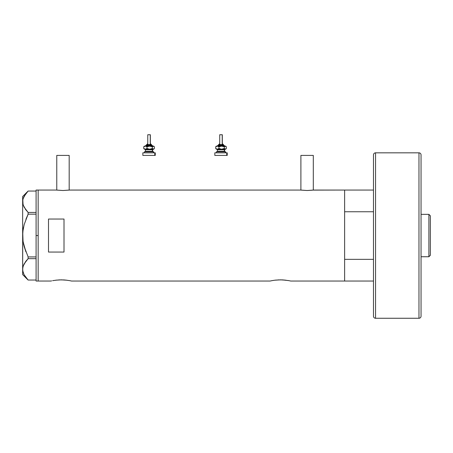 <?xml version="1.0" encoding="UTF-8"?>
<svg xmlns="http://www.w3.org/2000/svg" width="453" height="453" viewBox="0 0 453 453"><rect width="100%" height="100%" fill="white"/><g stroke="black" fill="none" stroke-linecap="round" stroke-linejoin="round"><path stroke-width="0.68" d="M69.179 190.09L69.179 155.413L56.772 155.413L56.772 190.09L56.772 155.413L69.179 155.413L69.179 190.09M313.3 190.09L313.3 155.413L300.894 155.413L300.894 190.09L300.894 155.413L313.3 155.413L313.3 190.09M69.315 190.067L300.764 190.067L69.439 190.05L62.973 190.515L57.01 190.118M313.068 190.118L344.631 190.05L313.561 190.05L307.094 190.515L300.639 190.05M52.848 280.634L53.392 280.537M55.606 280.203L61.223 279.852L66.953 280.22M58.55 279.931L59.184 279.897M59.496 279.886L64.337 279.96M62.095 279.863L61.212 279.852M65.657 280.073L69.575 280.634M270.084 281.041L271.828 280.679L270.084 281.041L71.557 281.041L270.084 281.041L272.598 280.537M274.812 280.203L280.424 279.852L286.166 280.22M277.757 279.931L282.446 279.897L288.782 280.634M278.697 279.886L278.397 279.897M281.296 279.863L280.413 279.852M283.538 279.96L282.446 279.897M284.858 280.073L284.382 280.028M38.16 281.041L50.878 281.041L38.16 281.041L38.16 190.05L38.16 281.041L38.16 190.05L56.512 190.05L38.16 190.05L38.16 235.549L36.093 235.549L38.16 235.549L38.16 281.041L36.093 281.041L36.093 235.549L36.093 281.041M344.631 190.05L344.631 281.041L344.631 259.348L373.482 259.348L344.631 259.348L344.631 281.041L373.482 281.041L290.764 281.041L344.631 281.041L344.631 190.05L344.631 211.749L373.482 211.749L344.631 211.749L344.631 190.05L373.482 190.05M48.499 219.037L64.009 219.037L64.009 252.061L48.499 252.061L48.499 219.037L64.009 219.037L64.009 252.061L48.499 252.061L48.499 219.037M51.076 280.996L51.665 280.871M52.627 280.679L57.254 280.028M71.557 281.041L69.813 280.679M274.677 280.226L276.46 280.028M287.729 280.452L288.414 280.566M289.014 280.679L290.56 280.996M271.828 280.679L274.671 280.226M63.239 279.897L65.181 280.028M312.468 190.192L307.094 190.515L301.132 190.118M68.947 190.118L62.973 190.515L56.636 190.067M36.093 190.05L36.093 235.549L36.093 190.05L38.16 190.05M23.199 242.106L25.9 251.811L24.162 246.511L23.041 241.092L22.752 232.746L22.65 235.549L23.046 229.977L24.168 224.558L28.12 214.167L25.906 219.275L28.12 214.167L28.12 212.434L36.093 212.434L28.12 212.434L24.179 207.259L23.052 204.546L22.65 201.744L23.035 198.986L24.156 196.268L28.12 191.053L36.093 191.053L28.12 191.053L25.9 193.612L23.228 198.369M22.752 232.763L22.65 274.58L28.109 280.039L36.093 280.039L28.12 280.039L24.179 274.869L23.052 272.151L22.65 269.348L23.035 266.591L24.156 263.878L28.12 258.663L25.906 261.211L28.12 258.663L28.12 256.925L36.093 256.925L28.12 256.925L24.162 246.511L23.041 241.092L22.65 235.549L22.65 196.517L23.046 204.524L22.746 203.131M23.55 205.956L22.752 203.148M25.204 208.912L26.602 210.747M23.901 274.331L22.752 270.758L22.746 267.966L23.511 265.231L25.9 261.222L23.245 265.922M28.12 258.663L36.093 258.663L28.12 258.663L28.12 256.925L24.162 246.523M25.623 209.507L28.12 212.434L28.12 214.167L36.093 214.167L28.12 214.167L24.168 224.558L22.871 231.409M28.12 280.039L24.179 274.869M25.736 277.264L25.957 277.553M22.752 267.944L22.814 267.576M22.65 269.275L22.65 201.744L23.035 198.986M25.532 261.715L23.522 265.203M26.602 260.35L25.912 261.211M23.522 243.833L23.777 244.999M22.752 238.34L22.786 238.782M23.522 227.259L23.29 228.454M24.162 224.575L24.037 225.05M23.267 205.22L25.906 209.881M22.803 200L22.746 200.362M22.65 274.58L22.65 269.348M428.9 256.743L430.35 255.294L430.35 215.798L428.9 214.348L428.9 256.743L428.9 214.348L421.047 214.348L428.9 214.348L430.35 215.798L430.35 255.294L428.9 256.743L421.047 256.743L428.9 256.743M421.047 316.2A2.067 2.067 0 0 1 418.974 318.266L375.548 318.266A2.067 2.067 0 0 1 373.482 316.2L373.482 154.898A2.067 2.067 0 0 1 375.548 152.831L418.974 152.831L418.974 318.266A2.067 2.067 0 0 0 421.047 316.2L421.047 154.898A2.067 2.067 0 0 0 418.974 152.831L375.548 152.831A2.067 2.067 0 0 0 373.482 154.898L373.482 316.2A2.067 2.067 0 0 0 375.548 318.266L375.548 152.831L375.548 318.266L418.974 318.266L418.974 152.831A2.067 2.067 0 0 1 421.047 154.898L421.047 315.809M146.749 144.558L151.206 144.558A0.515 0.476 -90 0 0 150.724 144.037L150.826 144.037M146.693 145.073L151.681 145.073A0.515 0.476 90 0 1 152.157 145.589L145.724 145.589L152.157 145.589A0.515 0.476 -90 0 0 152.638 146.109A0.515 0.476 90 0 1 152.157 145.589A0.515 0.476 -90 0 0 151.681 145.073L146.234 145.073M147.859 134.734L150.345 134.734L150.249 144.037L150.249 134.734L147.763 134.734L147.763 144.037M151.381 145.073L151.381 144.558L151.206 145.073L151.206 144.558L146.727 144.558L147.282 144.037M145.436 149.728L145.436 151.279L152.395 151.279A0.515 0.476 -90 0 0 152.876 151.795A0.515 0.476 90 0 1 152.395 151.279L152.395 149.728A0.515 0.476 90 0 1 152.876 149.207A0.515 0.476 -90 0 0 152.395 149.728L145.436 149.728L144.92 149.207M144.756 151.795L153.709 151.795L153.352 151.795L153.352 152.831L153.352 151.795L144.49 151.795M142.967 155.413L154.784 155.413L154.784 152.831L142.972 152.831M145.028 149.207L153.709 149.207L154.094 148.827M145.028 146.109L153.624 146.16L154.382 146.829L154.382 148.488L153.352 149.207L152.321 148.488L149.66 149.207L146.999 148.488L145.792 149.156L144.558 149.207M145.617 149.207L145.232 149.207M143.324 155.413L155.26 155.413L155.26 152.831L154.784 152.831L154.784 155.413L155.26 155.413M143.324 152.831L155.26 152.831M152.672 151.279L152.672 149.728L152.395 151.279L153.193 151.795M152.395 149.728L145.464 149.728M145.464 151.279L152.395 151.279M144.23 146.308L143.726 146.829L145.362 146.109L146.999 146.829L146.999 148.488L146.999 146.829L148.958 146.16L151.03 146.308L152.321 146.829L152.321 148.488L152.321 146.829L153.709 146.109L145.362 146.109L146.999 146.829L149.66 146.109L152.321 146.829L153.352 146.109L154.382 146.829L154.382 148.488L153.618 149.156L152.321 148.488L149.66 149.207L146.999 148.488L145.362 149.207L153.709 149.207M144.23 149.009L143.726 148.488L143.726 146.829L143.726 148.488L145.362 149.207L143.726 148.488L144.49 149.156M143.726 146.829L145.362 146.109L144.558 146.109M153.884 146.308L154.382 146.829M154.382 148.488L153.884 149.009M145.175 146.109L146.268 145.073M151.681 145.073L152.933 146.109M150.724 144.037A0.515 0.476 90 0 1 151.206 144.558M218.714 144.558L223.17 144.558A0.515 0.476 -90 0 0 222.689 144.037L222.797 144.037M218.657 145.073L223.646 145.073A0.515 0.476 90 0 1 224.122 145.589L217.689 145.589L224.122 145.589A0.515 0.476 -90 0 0 224.603 146.109A0.515 0.476 90 0 1 224.122 145.589A0.515 0.476 -90 0 0 223.646 145.073L218.199 145.073M219.824 134.734L222.31 134.734L222.213 144.037L222.213 134.734L219.728 134.734L219.728 144.037M223.346 145.073L223.346 144.558L223.17 145.073L223.17 144.558L218.691 144.558L219.246 144.037M217.4 149.728L217.4 151.279L224.365 151.279A0.515 0.476 -90 0 0 224.841 151.795A0.515 0.476 90 0 1 224.365 151.279L224.365 149.728A0.515 0.476 90 0 1 224.841 149.207A0.515 0.476 -90 0 0 224.365 149.728L217.4 149.728L216.885 149.207M216.721 151.795L225.673 151.795L225.317 151.795L225.317 152.831L225.317 151.795L216.455 151.795M214.937 155.413L226.749 155.413L226.749 152.831L214.937 152.831M216.993 149.207L225.673 149.207L226.058 148.827M216.993 146.109L225.588 146.16L226.347 146.829L226.347 148.488L225.317 149.207L224.292 148.488L221.625 149.207L218.963 148.488L217.757 149.156L216.523 149.207M217.582 149.207L217.197 149.207M215.288 155.413L227.225 155.413L227.225 152.831L226.749 152.831L226.749 155.413L227.225 155.413M215.288 152.831L227.225 152.831M224.637 151.279L224.637 149.728L224.365 151.279L225.158 151.795M224.365 149.728L217.429 149.728M217.429 151.279L224.365 151.279M216.194 146.308L215.69 146.829L217.327 146.109L218.963 146.829L218.963 148.488L218.963 146.829L220.928 146.16L222.995 146.308L224.292 146.829L224.292 148.488L224.292 146.829L225.673 146.109L217.327 146.109L218.963 146.829L221.625 146.109L224.292 146.829L225.317 146.109L226.347 146.829L226.347 148.488L225.588 149.156L224.292 148.488L221.625 149.207L218.963 148.488L217.327 149.207L225.673 149.207M216.194 149.009L215.69 148.488L215.69 146.829L215.69 148.488L217.327 149.207L215.69 148.488L216.455 149.156M215.69 146.829L217.327 146.109L216.523 146.109M225.849 146.308L226.347 146.829M226.347 148.488L225.849 149.009M217.14 146.109L218.233 145.073M223.646 145.073L224.898 146.109M222.689 144.037A0.515 0.476 90 0 1 223.17 144.558M22.65 196.517L28.109 191.053M146.727 145.073L146.727 144.558M152.672 149.728L153.193 149.207M144.399 152.831L144.399 151.795M142.848 155.413L142.848 152.831M153.709 152.831L153.709 151.795M145.436 151.279L144.92 151.795M144.399 149.207L144.02 148.827M153.709 146.109L154.094 146.495M144.02 146.495L144.399 146.109M150.345 144.037L150.345 134.734M151.381 144.558L150.866 144.037M218.691 145.073L218.691 144.558M224.637 149.728L225.158 149.207M216.364 152.831L216.364 151.795M214.818 155.413L214.818 152.831M225.673 152.831L225.673 151.795M217.4 151.279L216.885 151.795M216.364 149.207L215.985 148.827M225.673 146.109L226.058 146.495M215.985 146.495L216.364 146.109M222.31 144.037L222.31 134.734M223.346 144.558L222.831 144.037"/></g></svg>
